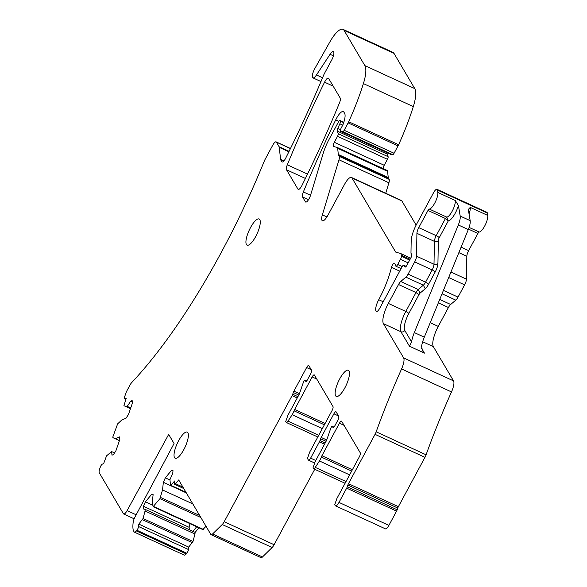 <?xml version="1.0" encoding="UTF-8"?>
<svg xmlns="http://www.w3.org/2000/svg" width="587" height="587" viewBox="0 0 587 587"><rect width="100%" height="100%" fill="white"/><g stroke="black" fill="none" stroke-linecap="round" stroke-linejoin="round"><path stroke-width="0.88" d="M138.547 526.524L188.456 549.52L188.72 547.106L138.811 524.11L138.547 526.524A2.884 0.866 114.7 0 1 137.982 528.454A2.884 0.866 114.7 0 1 136.91 530.252L136.353 530.919A5.76 1.724 114.7 0 1 134.379 532.13A5.76 1.724 114.7 0 1 134.107 531.873L133.359 530.597A34.56 10.361 114.7 0 1 133.205 522.07A5.76 1.724 114.7 0 1 134.937 517.125L174.06 443.523L168.674 434.395L127.093 510.624A5.76 1.724 114.7 0 1 123.688 513.992A5.76 1.724 114.7 0 1 123.417 513.735L99.284 472.814A5.76 1.724 114.7 0 1 99.717 468.793L100.252 467.259A2.884 0.866 114.7 0 1 102.27 464.185L103.62 463.613L106.577 455.82L111.611 451.579L111.992 455.182L113.452 454.565L115.874 450.875L119.829 439.45L119.565 436.904L115.294 438.709L112.865 437.638L112.902 436.779L117.635 423.865L121.766 420.006L126.029 418.201L128.458 414.51L132.413 403.086L132.141 400.539L130.681 401.156L132.288 401.897M424.445 353.125L409.477 346.227L411.582 341.957A17.28 5.18 114.7 0 1 414.319 332.572L424.298 337.165A17.28 5.18 114.7 0 0 421.561 346.557L422.589 350.887L424.445 353.125L421.613 348.311M189.608 529.841L189.117 527.302L189.99 523.67M198.942 527.794L195.133 532.387L192.888 531.352L196.696 526.759M424.298 337.165L468.301 229.576A11.52 3.456 114.7 0 0 470.172 220.646L468.404 210.095L468.419 209.339L470.246 207.38A9.796 2.935 114.7 0 1 469.05 213.939M414.319 332.572L458.315 224.975L468.301 229.576M420.123 293.074A2.942 0.88 -65.3 0 0 419.001 294.601L408.831 313.495A2.884 0.558 28.3 0 0 405.808 311.462L415.992 292.553A5.819 1.746 -65.3 0 1 418.215 289.53L423.352 285.194L405.881 277.145L400.745 281.489L418.215 289.53L420.123 293.074L425.259 288.738A8.702 2.612 -65.3 0 0 428.598 284.203L435.194 271.964A8.644 2.59 -65.3 0 0 437.939 263.424L438.32 240.56A2.884 0.866 -65.3 0 1 439.237 237.713L448.292 220.888A12.672 3.801 -65.3 0 0 458.418 205.494L460.193 216.053A11.52 3.456 114.7 0 1 458.315 224.975M130.718 407.98L127.247 406.38L126.352 406.762L123.923 405.69L126.264 398.155L124.914 398.727A2.884 0.866 114.7 0 1 124.613 398.749A2.884 0.866 114.7 0 1 124.693 396.607L125.86 393.231A5.76 1.724 114.7 0 1 127.056 390.509L129.932 385.167A5.76 1.724 114.7 0 1 131.723 382.563A288.004 86.362 114.7 0 0 264.253 161.19A5.76 1.724 114.7 0 1 265.111 159.37L272.669 145.334A5.76 1.724 114.7 0 1 276.125 141.871A5.76 1.724 114.7 0 1 276.396 142.127L279.118 146.75A5.76 1.724 114.7 0 1 279.295 147.374L280.557 159.334A5.76 1.724 114.7 0 0 280.74 159.965L281.782 161.733A5.76 1.724 114.7 0 0 282.053 161.99A5.76 1.724 114.7 0 0 285.774 158.02A403.21 120.915 114.7 0 0 321.735 79.751A403.21 120.915 114.7 0 0 323.694 75.077A5.76 1.724 114.7 0 1 324.501 73.375L331.692 60.035A6.912 2.069 114.7 0 0 333.328 51.627A6.912 2.069 114.7 0 0 330.055 54.305L316.474 74.96A7.492 2.245 114.7 0 1 312.93 77.858A7.492 2.245 114.7 0 1 314.94 68.334L329.894 41.89A23.04 6.912 114.7 0 1 342.999 29.35A23.04 6.912 114.7 0 1 344.077 30.377L364.865 65.627A28.8 8.636 114.7 0 1 363.404 83.589A109.446 32.821 114.7 0 1 348.7 121.758A5.76 1.724 114.7 0 1 348.135 122.903L344.158 130.285A2.304 0.69 114.7 0 1 342.83 131.686L340.673 131.341A2.884 0.866 114.7 0 1 340.607 131.319A2.884 0.866 114.7 0 1 341.289 127.812L342.654 125.28A2.884 0.866 114.7 0 0 343.16 124.158A13.831 4.146 114.7 0 0 344.62 113.35L343.872 112.08A11.52 3.456 114.7 0 0 343.336 111.567A11.52 3.456 114.7 0 0 335.705 119.902A403.21 120.915 114.7 0 0 303.362 191.942A5.76 1.724 114.7 0 0 302.554 196.953L305.416 201.811A5.76 1.724 114.7 0 0 305.688 202.067A5.76 1.724 114.7 0 0 310.53 195.295L323.305 153.031A23.04 6.912 114.7 0 1 328.874 139.757L338.516 121.839A2.304 0.69 114.7 0 1 339.902 120.46A2.304 0.69 114.7 0 1 340.005 120.562L340.328 121.098A2.884 0.866 114.7 0 1 339.836 123.798L337.774 128.48A2.884 0.866 114.7 0 0 337.246 131.092L338.2 133.697A2.304 0.69 114.7 0 1 337.518 136.323L334.304 142.296A3.456 1.035 114.7 0 0 333.482 146.501A3.456 1.035 114.7 0 0 333.541 146.515L337.129 147.41A5.76 1.724 114.7 0 1 337.224 147.447A5.76 1.724 114.7 0 1 337.672 148.328L338.317 154.498A5.76 1.724 114.7 0 0 338.501 155.129L339.235 156.362A5.76 1.724 114.7 0 1 338.993 159.796L322.351 214.871A9.216 2.766 114.7 0 0 322.395 220.763A9.216 2.766 114.7 0 0 327.92 215.231L344.532 184.384A11.52 3.456 114.7 0 1 351.444 177.465A11.52 3.456 114.7 0 1 351.98 177.978L395.484 251.757A11.52 3.456 114.7 0 0 396.02 252.271A11.52 3.456 114.7 0 0 396.21 252.337L400.18 253.327A11.52 3.456 114.7 0 1 400.363 253.393A11.52 3.456 114.7 0 1 401.266 255.162L401.383 256.277A2.884 0.866 114.7 0 1 400.473 259.337L397.692 264.51A2.884 0.866 114.7 0 1 395.961 266.241A2.884 0.866 114.7 0 1 395.763 265.948L395.675 265.588A18.432 5.525 114.7 0 0 394.405 263.71A18.432 5.525 114.7 0 0 393.906 263.563A2.884 0.866 114.7 0 0 391.463 267.342A46.079 13.817 114.7 0 1 378.74 299.7A9.671 2.898 114.7 0 0 375.996 311.037L376.12 311.249A5.76 1.724 114.7 0 0 376.392 311.506A5.76 1.724 114.7 0 0 379.848 308.043L401.978 266.953A2.884 0.866 114.7 0 1 403.702 265.221A2.884 0.866 114.7 0 1 403.812 265.317L405.008 266.96A2.884 0.866 114.7 0 0 405.125 267.056A2.884 0.866 114.7 0 0 406.85 265.324L410.871 257.862A2.884 0.866 114.7 0 0 411.685 254.487L411.069 253.445A2.884 0.866 114.7 0 1 410.973 252.909L411.171 241.154A17.28 5.18 114.7 0 1 416.66 224.087L433.522 192.771A5.76 1.724 114.7 0 1 436.977 189.308A5.76 1.724 114.7 0 1 437.403 190.041L437.807 192.433A9.796 2.935 -65.3 0 1 435.048 202.537A9.796 2.935 -65.3 0 1 429.28 209.06L446.751 217.109L445.46 218.511L448.292 220.888L446.751 217.109A9.796 2.935 -65.3 0 0 452.518 210.586A9.796 2.935 -65.3 0 0 455.27 200.483L458.418 205.494M376.172 431.819L426.081 454.808A5.76 1.724 114.7 0 1 424.951 457.332L375.042 434.343A5.76 1.724 114.7 0 0 376.172 431.819A278.788 83.603 114.7 0 1 400.437 371.512A278.788 83.603 114.7 0 1 401.581 368.944A11.52 3.456 114.7 0 0 403.636 357.909L453.546 380.897L433.36 346.66A17.28 5.18 114.7 0 1 438.254 326.401L448.431 307.5A5.76 1.724 114.7 0 1 450.655 304.477L455.798 300.133A5.76 1.724 114.7 0 0 458.021 297.117L464.618 284.871A5.76 1.724 114.7 0 0 466.445 279.177L466.826 256.306A5.76 1.724 114.7 0 1 468.661 250.62L477.899 233.45A2.304 0.69 114.7 0 1 479.19 232.048A9.796 2.935 114.7 0 0 484.965 225.525A9.796 2.935 114.7 0 0 487.716 215.422L487.313 213.03A5.76 1.724 114.7 0 0 486.887 212.296L436.977 189.308M188.456 549.52A2.884 0.866 114.7 0 1 187.891 551.442A2.884 0.866 114.7 0 1 186.82 553.24L186.262 553.908A5.76 1.724 114.7 0 1 184.289 555.119L134.379 532.13M195.133 532.387L194.957 533.994L145.048 511.006L143.059 518.512L138.811 524.11M194.957 533.994L192.976 541.5L188.72 547.106M192.888 531.352L145.224 509.399L145.048 511.006M192.83 503.917L162.526 489.954L159.943 498.671L153.097 506.676L152.297 502.274L153.119 494.636L151.673 494.276L153.09 494.922M206.022 526.275L202.919 529.525M186.336 492.904L163.355 482.316L165.321 477.847L171.573 470.319L173.018 470.679L172.739 473.291L169.951 479.623L170.494 485.486L186.328 492.889M162.526 489.954L163.355 482.316M314.727 469.277L274.107 544.721L224.197 521.726A5.76 1.724 114.7 0 1 222.231 524.514L212.567 533.987A5.76 1.724 114.7 0 1 211.078 534.662A5.76 1.724 114.7 0 1 210.814 534.405L178.697 479.946L175.572 483.71A2.884 0.866 114.7 0 1 174.625 484.326A2.884 0.866 114.7 0 1 174.581 484.312A2.884 0.866 114.7 0 1 174.368 483.409L174.625 480.995L170.582 485.632M344.063 425.34L339.433 423.212L321.925 455.732A2.884 0.866 114.7 0 0 321.331 457.09A5.76 1.724 114.7 0 1 319.438 460.978L315.27 467.391A3.456 1.035 114.7 0 1 313.612 468.764A3.456 1.035 114.7 0 1 313.451 468.609L313.003 467.846L315.16 461.617L326.284 440.954A2.304 0.69 114.7 0 0 326.761 439.861L330.738 428.371A1.732 0.521 114.7 0 1 331.097 427.549L331.207 427.343A1.732 0.521 114.7 0 1 332.249 426.309A1.732 0.521 114.7 0 1 332.33 426.382L334.025 427.167L332.249 426.309M315.762 460.487L310.633 458.131A3.456 1.035 114.7 0 1 308.564 460.201A3.456 1.035 114.7 0 1 308.402 460.047L307.463 458.454L309.62 452.217L332.015 410.621A3.456 1.035 114.7 0 0 332.998 406.578L314.39 375.02A3.456 1.035 114.7 0 0 314.228 374.866A3.456 1.035 114.7 0 0 312.152 376.942L294.645 409.462A2.884 0.866 114.7 0 0 294.043 410.819A5.76 1.724 114.7 0 1 292.157 414.708L287.982 421.121A3.456 1.035 114.7 0 1 286.324 422.493A3.456 1.035 114.7 0 1 286.163 422.339L285.715 421.583L287.872 415.347L299.003 394.684A2.304 0.69 114.7 0 0 299.48 393.591L303.457 382.1A1.732 0.521 114.7 0 1 303.817 381.286L303.927 381.08A1.732 0.521 114.7 0 1 304.961 380.038A1.732 0.521 114.7 0 1 305.042 380.119L306.737 380.897M339.433 423.212A3.456 1.035 114.7 0 1 341.509 421.136A3.456 1.035 114.7 0 1 341.671 421.29L360.279 452.841A3.456 1.035 114.7 0 1 359.295 456.891L336.901 498.488L334.744 504.725L335.265 505.605A5.76 1.724 114.7 0 0 335.537 505.862L385.446 528.858A5.76 1.724 114.7 0 0 388.902 525.394L396.577 511.138L346.668 488.149L338.993 502.406A5.76 1.724 114.7 0 1 335.537 505.862M347.269 486.784L397.179 509.773L397.773 508.048L347.864 485.06L347.269 486.784A2.884 0.866 114.7 0 1 346.668 488.149M397.179 509.773A2.884 0.866 114.7 0 1 396.577 511.138M397.773 508.048A2.884 0.866 114.7 0 1 398.375 506.684L424.951 457.332M347.864 485.06A2.884 0.866 114.7 0 1 348.465 483.695L398.375 506.684M375.042 434.343L348.465 483.695M426.081 454.808A278.788 83.603 114.7 0 1 450.346 394.501A278.788 83.603 114.7 0 1 451.491 391.933A11.52 3.456 114.7 0 0 453.546 380.897M403.636 357.909L383.443 323.664L400.914 331.714L409.477 346.227M310.633 458.131L319.387 441.879A2.884 0.866 114.7 0 0 319.988 440.514L320.583 438.79A2.884 0.866 114.7 0 1 321.184 437.432L333.893 413.813A3.456 1.035 114.7 0 1 335.969 411.736A3.456 1.035 114.7 0 1 336.131 411.891L338.743 416.322A3.456 1.035 114.7 0 1 337.767 420.373L334.546 426.345A2.304 0.69 114.7 0 1 333.167 427.725A2.304 0.69 114.7 0 1 333.056 427.622L332.33 426.382M224.197 521.726L292.099 395.609A2.884 0.866 114.7 0 0 292.7 394.251L293.295 392.527A2.884 0.866 114.7 0 1 293.896 391.162L306.612 367.55A3.456 1.035 114.7 0 1 308.689 365.474A3.456 1.035 114.7 0 1 308.85 365.628L311.462 370.059A3.456 1.035 114.7 0 1 310.479 374.11L307.265 380.075A2.304 0.69 114.7 0 1 305.886 381.462A2.304 0.69 114.7 0 1 305.776 381.359L305.042 380.119M274.107 544.721A5.76 1.724 114.7 0 1 272.141 547.502L262.477 556.975A5.76 1.724 114.7 0 1 260.988 557.65L211.078 534.662M172.989 470.972L171.573 470.319M169.914 479.961L165.321 477.847M152.789 505.194L145.422 501.804L151.673 494.276M189.117 527.302L143.455 506.273L145.422 501.804M143.455 506.273L143.177 508.885L145.224 509.399M114.531 452.922L111.611 451.579M119.425 440.617L115.294 438.709M127.247 406.38L130.681 401.156M130.483 408.662L126.352 406.762M123.923 405.69L130.468 408.699L123.923 405.69M342.999 29.35L392.908 52.338A23.04 6.912 114.7 0 1 393.987 53.366L414.774 88.615A28.8 8.636 114.7 0 1 413.314 106.585A109.446 32.821 114.7 0 1 398.61 144.747A5.76 1.724 114.7 0 1 398.045 145.892L394.068 153.273A2.304 0.69 114.7 0 1 392.74 154.675L390.582 154.33A2.884 0.866 114.7 0 1 390.516 154.308A2.884 0.866 114.7 0 1 390.458 154.264M338.2 133.697L388.117 156.685L387.156 154.08A2.884 0.866 114.7 0 1 387.229 152.789M388.117 156.685A2.304 0.69 114.7 0 1 387.427 159.312L384.214 165.285A3.456 1.035 114.7 0 0 383.12 168.586M337.305 147.498L387.038 170.406A5.76 1.724 114.7 0 1 387.134 170.435A5.76 1.724 114.7 0 1 387.581 171.323L388.234 177.487A5.76 1.724 114.7 0 0 388.411 178.118L389.144 179.358A5.76 1.724 114.7 0 1 388.902 182.784L385.732 193.262M351.444 177.465L401.354 200.46A11.52 3.456 114.7 0 1 401.89 200.974L416.124 225.107M429.28 209.06A2.304 0.69 -65.3 0 0 427.989 210.462L418.751 227.631A5.76 1.724 -65.3 0 0 416.917 233.318L416.535 256.189L434.006 264.238L434.387 241.367L416.917 233.318M405.881 277.145A5.819 1.746 -65.3 0 0 408.112 274.122L414.708 261.883A5.76 1.724 -65.3 0 0 416.535 256.189M400.745 281.489A5.819 1.746 -65.3 0 0 398.522 284.512L388.345 303.413A17.28 5.18 -65.3 0 0 383.443 323.664M174.515 457.625A14.404 4.322 114.7 0 1 177.927 442.048A14.404 4.322 114.7 0 1 187.238 432.105A14.404 4.322 114.7 0 1 187.906 432.751A14.404 4.322 114.7 0 1 184.494 448.321A14.404 4.322 114.7 0 1 175.19 458.264A14.404 4.322 114.7 0 1 174.515 457.625M246.408 244.515A14.404 4.322 114.7 0 1 249.82 228.937A14.404 4.322 114.7 0 1 259.131 218.995A14.404 4.322 114.7 0 1 259.799 219.633A14.404 4.322 114.7 0 1 256.387 235.211A14.404 4.322 114.7 0 1 247.083 245.153A14.404 4.322 114.7 0 1 246.408 244.515M335.61 395.777A14.404 4.322 114.7 0 1 339.022 380.207A14.404 4.322 114.7 0 1 348.333 370.265A14.404 4.322 114.7 0 1 349.001 370.903A14.404 4.322 114.7 0 1 345.589 386.481A14.404 4.322 114.7 0 1 336.278 396.423A14.404 4.322 114.7 0 1 335.61 395.777M324.567 82.18A403.21 120.915 114.7 0 0 287.307 164.793A5.76 1.724 114.7 0 0 286.515 169.753L297.969 189.175A5.76 1.724 114.7 0 0 298.233 189.432A5.76 1.724 114.7 0 0 301.975 185.419A403.21 120.915 114.7 0 0 339.403 103.092A5.76 1.724 114.7 0 0 340.211 98.066L328.603 78.379A5.76 1.724 114.7 0 0 328.331 78.122A5.76 1.724 114.7 0 0 324.567 82.18L333.189 86.15M411.582 341.957L404.751 330.371A2.884 2.693 -30.5 0 1 400.914 331.714A17.28 5.18 -65.3 0 1 405.808 311.462L388.345 303.413M460.193 216.053L470.172 220.646M408.831 313.495A14.404 4.322 -65.3 0 0 404.751 330.371M439.237 237.713A2.884 0.558 28.3 0 0 436.214 235.673L445.46 218.511L427.989 210.462M438.32 240.56A2.884 2.275 1 0 1 434.387 241.367A5.76 1.724 -65.3 0 1 436.214 235.673L418.751 227.631M437.939 263.424A2.884 2.275 1 0 1 434.006 264.238A5.76 1.724 -65.3 0 1 432.171 269.925A2.884 0.558 -151.7 0 1 435.194 271.964M425.259 288.738L423.352 285.194A5.819 1.746 -65.3 0 0 425.582 282.171L428.598 284.203M408.112 274.122L425.582 282.171L432.171 269.925L414.708 261.883M398.522 284.512L415.992 292.553L419.001 294.601M430.212 322.703L438.254 326.401M422.669 341.737L433.36 346.66M438.335 302.848L448.431 307.5M439.729 299.443L450.655 304.477M442.033 293.793L455.798 300.133M443.427 290.389L458.021 297.117M448.688 277.534L464.618 284.871M450.933 272.03L466.445 279.177M458.865 252.645L466.826 256.306M461.111 247.142L468.661 250.62M468.485 229.113L477.899 233.45M469.101 227.404L479.19 232.048M470.246 207.38L487.716 215.422M136.353 530.919L186.262 553.908M186.82 553.24L136.91 530.252M192.375 542.704L142.465 519.715M143.059 518.512L192.976 541.5M153.493 506.434L203.403 529.43M200.849 517.514L159.943 498.671M160.544 497.46L199.653 515.474M170.971 485.39L185.984 492.31M175.572 483.71L182.909 487.093M315.27 467.391L346.022 481.553M349.617 474.876L319.438 460.978M321.331 457.09L351.664 471.067M321.925 455.732L352.376 469.754M338.993 502.406L388.902 525.394M401.581 368.944L451.491 391.933M333.893 413.813L338.516 415.948M321.184 437.432L326.724 439.979M320.583 438.79L326.086 441.329M319.988 440.514L325.22 442.928M319.387 441.879L324.516 444.242M312.152 376.942L316.775 379.07M325.088 423.484L294.645 409.462M294.043 410.819L324.384 424.797M292.157 414.708L322.329 428.613M318.734 435.283L287.982 421.121M306.612 367.55L311.235 369.678M293.896 391.162L299.436 393.716M293.295 392.527L298.798 395.058M292.7 394.251L297.939 396.658M292.099 395.609L297.227 397.971M222.231 524.514L272.141 547.502M262.477 556.975L212.567 533.987M112.865 437.638L119.418 440.654L112.873 437.638M125.904 399.182L124.914 398.727M276.396 142.127L290.433 148.592M279.118 146.75L289.083 151.336M279.295 147.374L288.87 151.784M280.557 159.334L283.939 160.889M280.74 159.965L283.587 161.278M281.782 161.733L282.42 162.034M330.055 54.305L333.416 55.853M316.474 74.96L322.571 77.77M344.077 30.377L393.987 53.366M364.865 65.627L414.774 88.615M363.404 83.589L413.314 106.585M348.7 121.758L398.61 144.747M348.135 122.903L398.045 145.892M344.158 130.285L394.068 153.273M342.83 131.686L392.74 154.675M340.673 131.341L390.582 154.33M335.705 119.902L338.816 121.333M303.362 191.942L310.545 195.251M302.554 196.953L308.505 199.697M305.416 201.811L306.054 202.111M340.005 120.562L343.813 122.316M340.328 121.098L343.703 122.654M339.836 123.798L342.727 125.134M337.774 128.48L340.519 129.742M337.246 131.092L387.156 154.08M337.518 136.323L387.427 159.312M334.304 142.296L384.214 165.285M337.672 148.328L387.581 171.323M338.317 154.498L388.234 177.487M338.501 155.129L388.411 178.118M339.235 156.362L389.144 179.358M338.993 159.796L388.902 182.784M322.351 214.871L326.908 216.963M351.98 177.978L401.89 200.974M395.484 251.757L397.37 252.63M401.266 255.162L410.122 259.241M401.383 256.277L409.667 260.092M400.473 259.337L408.163 262.881M397.692 264.51L402.183 266.579M393.906 263.563L394.838 263.996M391.463 267.342L399.718 271.143M378.74 299.7L383.23 301.769M375.996 311.037L376.971 311.484M376.12 311.249L376.759 311.543M403.812 265.317L406.153 266.395M437.403 190.041L487.313 213.03M437.807 192.433L455.27 200.483M287.307 164.793L307.522 174.104M286.515 169.753L305.401 178.455M297.969 189.175L298.607 189.469M127.093 510.624L136.169 514.806M153.097 506.676L203.007 529.672M174.581 484.312L183.768 488.545M313.612 468.764L345.097 483.262M308.564 460.201L314.676 463.018M286.324 422.493L317.816 436.999M304.961 380.038L306.759 380.868M124.613 398.749L125.86 399.321M276.125 141.871L290.484 148.489M312.93 77.858L320.972 81.564M340.607 131.319L390.516 154.308M339.902 120.46L343.828 122.265M337.224 147.447L387.134 170.435M400.363 253.393L410.709 258.155M395.961 266.241L401.09 268.597M403.702 265.221L406.182 266.366M123.688 513.992L134.144 518.813"/></g></svg>
